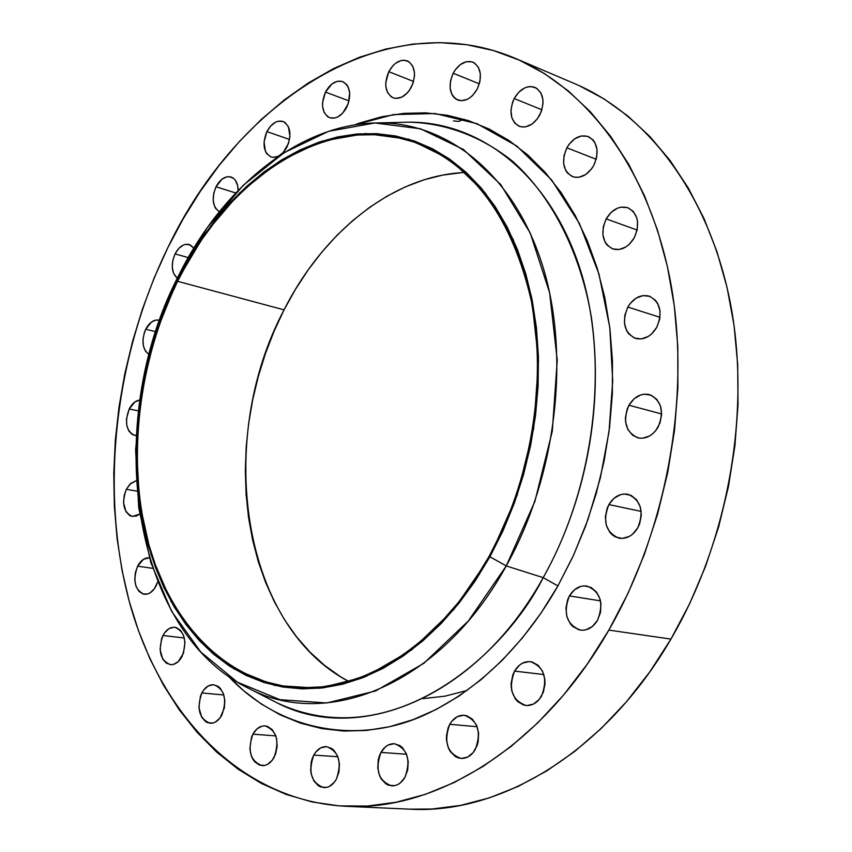 <?xml version="1.0" encoding="UTF-8"?>
<svg xmlns="http://www.w3.org/2000/svg" width="852" height="852" viewBox="0 0 852 852"><rect width="100%" height="100%" fill="white"/><g stroke="black" fill="none" stroke-linecap="round" stroke-linejoin="round"><path stroke-width="1.28" d="M541.542 696.116C537.484 702.73 532.287 705.85 525.972 705.488C511.892 700.195 508.09 688.736 514.565 671.11L543.864 674.55L514.565 671.11L512.829 674.859L511.147 683.187L511.253 687.457L511.999 691.579L515.279 698.778L517.697 701.579L523.607 705.03L526.898 705.552L533.48 704.061L539.252 699.417L543.31 692.325L545.014 683.879L544.886 679.555L542.713 671.546L538.283 665.391L532.319 662.036L529.028 661.578L522.489 663.165L519.486 665.156L514.565 671.11C518.676 664.336 523.98 661.195 530.476 661.674C544.332 667.095 548.028 678.575 541.542 696.116M475.32 749.451C471.593 755.607 466.843 758.599 461.07 758.418C447.215 753.36 443.445 741.986 449.75 724.307L477.141 726.703L449.75 724.307L448.077 727.949L446.427 736.107L446.501 740.313L448.461 748.173L450.271 751.528L455.224 756.469L458.184 757.854L461.305 758.429L467.588 757.098L473.116 752.646L477.024 745.756L478.164 741.719L478.611 733.231L476.577 725.318L472.402 719.173L466.726 715.744L463.594 715.233L457.354 716.66L451.911 721.122L449.75 724.307C453.52 718.002 458.376 714.988 464.308 715.275C477.972 720.441 481.636 731.836 475.32 749.451M404.998 777.258C401.526 783.094 397.117 785.97 391.771 785.885C378.458 781.028 374.848 769.867 380.95 752.412L406.553 754.244L380.95 752.412L379.342 755.958L378.256 759.835L377.766 768.014L379.577 775.714L381.27 779.016L385.935 783.893L388.714 785.278L394.689 785.661L397.628 784.639L400.408 782.85L404.998 777.258L407.735 769.739L408.214 761.454L406.34 753.701L402.421 747.651L399.876 745.575L394.114 743.7L388.203 745.021L385.466 746.831L380.95 752.412C384.465 746.437 388.959 743.54 394.444 743.721C407.586 748.674 411.111 759.846 404.998 777.258M336.316 779.26C333.025 784.916 328.861 787.706 323.835 787.642C311.246 782.945 307.892 772.104 313.77 755.085L337.871 756.725L313.77 755.085L312.226 758.536L311.172 762.306L310.671 770.261L311.236 774.127L313.909 780.954L318.275 785.693L320.906 787.046L326.529 787.429L329.319 786.439L334.314 782.274L336.316 779.26L338.958 771.955L339.458 763.914L337.733 756.374L334.08 750.495L331.694 748.471L326.263 746.64L320.661 747.918L315.741 752.092L313.77 755.085C317.104 749.323 321.342 746.512 326.497 746.65C338.926 751.421 342.206 762.295 336.316 779.26M274.078 757.407C270.883 762.987 266.878 765.724 262.065 765.628C250.307 761.081 247.25 750.591 252.895 734.168L275.814 735.904L252.895 734.168L251.425 737.534L249.881 748.908L251.404 756.15L252.884 759.249L254.769 761.837L259.455 765.096L264.78 765.405L267.421 764.425L272.171 760.346L275.59 754.02L277.145 746.416L276.602 738.716L275.558 735.201L272.129 729.536L267.4 726.362L264.759 725.872L262.086 726.138L256.995 728.886L252.895 734.168C256.122 728.492 260.201 725.734 265.121 725.893C276.751 730.515 279.744 741.016 274.078 757.407M221.861 715.084C218.708 720.686 214.789 723.412 210.103 723.252C199.166 718.811 196.418 708.715 201.849 692.953L223.863 694.976L201.849 692.953L200.422 696.233L198.899 707.288L201.7 717.256L205.577 721.601L207.931 722.794L212.989 723.007L215.503 722.006L220.029 717.97L224.31 708.161L224.843 700.589L223.384 693.549L220.157 688.128L218.027 686.286L213.17 684.699L208.122 686.041L203.649 690.099L201.849 692.953C205.023 687.266 209.006 684.518 213.788 684.742C224.619 689.236 227.303 699.354 221.861 715.084M182.062 656.466C178.899 662.174 174.99 664.901 170.357 664.667C160.187 660.311 157.726 650.598 162.956 635.517L184.341 637.967L162.956 635.517L161.582 638.734L160.08 649.501L162.721 659.097L166.428 663.207L171.06 664.709L173.52 664.379L178.228 661.631L183.468 653.218L184.98 642.333L183.606 635.539L180.528 630.352L176.247 627.562L173.851 627.21L169.005 628.648L164.702 632.695L162.956 635.517C166.151 629.724 170.102 626.976 174.83 627.264C184.895 631.673 187.312 641.407 182.062 656.466M156.054 585.974C152.827 591.852 148.876 594.621 144.222 594.27C134.733 589.999 132.529 580.638 137.598 566.186L152.71 568.348L137.598 566.186L135.319 572.789L134.765 579.892L136.043 586.41L138.951 591.384L143.061 594.025L147.758 593.94L150.101 592.854L154.329 588.796L157.705 581.895L156.054 585.974M139.632 514.15L132.294 516.45C123.402 512.222 121.41 503.17 126.352 489.293L136.884 491.135L126.352 489.293L124.104 495.832L123.551 502.797L126.032 511.754L129.536 515.428L131.666 516.323L136.277 516.067L139.632 514.15M136.182 435.521L134.595 435.383C126.16 431.176 124.371 422.368 129.206 408.981L138.365 410.898L129.206 408.981L126.479 418.96L126.831 425.617L128.897 431.091L132.379 434.563L136.182 435.521M149.068 354.496C142.316 349.299 141.198 340.875 145.713 329.234L155.746 331.684L145.713 329.234L144.403 332.408L142.987 339.224L143.36 345.795L145.447 351.141L149.068 354.496M177.301 278.274C171.486 272.715 170.73 264.589 175.054 253.907L188.228 257.592L175.054 253.907L172.796 260.52L172.274 267.347L173.574 273.354L177.301 278.274M219.347 211.69C212.521 206.748 211.413 198.441 216.003 186.78L235.706 192.967L216.003 186.78L213.703 193.5L213.192 200.38L214.566 206.376L215.897 208.751L219.347 211.69M287.049 146.853C282.491 154.968 277.177 158.344 271.106 156.97C263.46 152.476 262.054 144.02 266.889 131.613L289.542 139.451L266.889 131.613L264.035 142.018L265.494 151.496L266.9 153.871L270.808 156.864L273.162 157.375L278.221 156.31L283.098 152.614L288.466 143.466L289.946 136.331L288.423 126.788L285.164 122.635L283.024 121.485L278.157 121.24L275.611 122.156L270.776 125.883L266.889 131.613C271.447 123.402 276.815 120.015 282.981 121.463C290.532 126.011 291.895 134.478 287.049 146.853M346.764 107.245C341.865 115.84 336.157 119.333 329.66 117.736C321.928 113.06 320.522 104.519 325.464 92.101L349.075 100.919L325.464 92.101L322.525 102.762L322.546 106.266L324.122 112.389L327.519 116.596L329.745 117.768L334.857 118.002L337.541 117.054L342.653 113.199L348.244 103.774L349.703 92.932L348.074 86.776L346.551 84.391L342.366 81.462L337.243 81.313L331.96 83.943L325.464 92.101C330.374 83.411 336.135 79.907 342.738 81.6C350.364 86.318 351.706 94.87 346.764 107.245M411.42 87C406.17 96.031 400.057 99.631 393.091 97.799C385.147 92.921 383.719 84.21 388.789 71.685L413.571 81.451L388.789 71.685L385.764 82.633L385.807 86.222L387.522 92.485L391.132 96.766L393.496 97.937L396.127 98.406L401.739 97.139L407.107 93.134L409.45 90.28L412.954 83.421L414.498 75.924L414.434 72.292L412.666 65.998L408.981 61.749L403.954 60.194L401.175 60.513L395.605 63.261L393.038 65.583L388.789 71.685C394.061 62.547 400.227 58.937 407.309 60.875C415.137 65.806 416.511 74.518 411.42 87L411.42 87M453.477 120.909L458.653 121.41L464.095 119.259M597.54 620.299C593.067 627.498 587.369 630.768 580.425 630.118C566.537 624.569 562.863 613.163 569.424 595.91L600.5 600.873L569.424 595.91L567.645 599.744L565.941 608.19L566.868 616.624L570.308 623.781L572.832 626.529L578.987 629.841L582.395 630.256L585.846 629.83L592.374 626.486L597.54 620.299L600.553 612.215L600.937 603.493L600.106 599.318L596.57 592.14L591.043 587.422L584.387 585.856L580.947 586.346L574.504 589.754L569.424 595.91C573.96 588.551 579.786 585.26 586.911 586.038C600.575 591.725 604.111 603.141 597.54 620.299L597.54 620.299M637.743 527.92C632.802 535.791 626.571 539.199 619.021 538.176C605.708 532.393 602.332 521.2 608.882 504.576L641.194 511.402L608.882 504.576L607.082 508.474L605.357 516.983L606.347 525.375L609.883 532.393L612.471 535.045L615.474 536.984L622.279 538.432L629.255 536.472L632.472 534.289L637.743 527.92L639.586 523.98L641.322 515.353L640.289 506.865L636.646 499.826L630.97 495.31L624.154 493.99L620.639 494.607L614.058 498.239L608.882 504.576C613.877 496.546 620.245 493.116 627.977 494.298C641.045 500.209 644.304 511.413 637.743 527.92M658.042 427.225C652.664 435.755 645.954 439.291 637.914 437.843C625.496 431.932 622.514 421.058 628.946 405.232L661.642 413.955L628.946 405.232L627.136 409.162L625.421 417.64L625.581 421.889L627.924 429.578L632.621 435.265L638.979 438.066L642.493 438.226L649.512 436.022L652.749 433.732L655.635 430.761L659.895 423.252L661.631 414.636L660.566 406.276L656.892 399.45L651.173 395.2L644.304 394.156L640.768 394.902L634.144 398.757L628.946 405.232C634.378 396.521 641.215 392.985 649.458 394.604C661.631 400.632 664.496 411.505 658.042 427.225M656.636 327.541C650.907 336.636 643.867 340.267 635.539 338.436C624.165 332.514 621.587 322.056 627.828 307.061L660.002 317.317L627.828 307.061L624.857 315.144L624.495 323.547L626.806 331.002L628.882 334.027L634.452 338.063L641.236 338.936L648.191 336.508L651.397 334.133L656.636 327.541L659.672 319.351L660.012 310.831L657.616 303.323L655.497 300.309L649.842 296.358L643.036 295.591L636.135 298.115L630.171 303.514L627.828 307.061C633.611 297.785 640.757 294.153 649.277 296.155C660.438 302.183 662.888 312.641 656.636 327.541M634.229 237.857C628.297 247.346 621.14 251.042 612.758 248.944C602.385 243.139 600.191 233.107 606.187 218.868L637.136 230.061L606.187 218.868L603.269 226.856L602.907 235.067L605.144 242.266L607.156 245.142L612.588 248.88L619.202 249.508L625.986 246.888L629.106 244.471L634.229 237.857L637.2 229.763L637.552 221.445L636.71 217.611L633.174 211.328L627.668 207.664L621.033 207.153L617.615 208.122L611.214 212.286L606.187 218.868C612.162 209.219 619.425 205.524 627.977 207.781C638.148 213.682 640.235 223.703 634.229 237.857M593.769 165.448C587.805 175.107 580.723 178.835 572.523 176.63C563.023 171.018 561.138 161.411 566.868 147.801L596.23 159.292L566.868 147.801L564.035 155.639L563.651 163.616L565.781 170.549L567.709 173.286L572.917 176.769L576.005 177.376L579.275 177.184L585.803 174.458L591.512 168.973L593.769 165.448L596.656 157.503L597.018 149.419L594.824 142.454L592.854 139.728L587.571 136.32L581.192 136.011L574.706 138.823L569.083 144.297L566.868 147.801C572.863 137.992 580.031 134.265 588.391 136.618C597.721 142.305 599.51 151.912 593.769 165.448M477.258 89.013C471.678 98.395 465.171 102.07 457.737 100.035C449.441 94.923 447.928 85.988 453.189 73.229L479.346 83.847L453.189 73.229L450.548 80.674L450.122 88.182L451.975 94.636L453.69 97.139L455.841 99.045L461.134 100.738L467.066 99.439L469.984 97.703L472.732 95.328L477.258 89.013L479.932 81.472L480.347 73.879L478.43 67.393L474.5 63.016L471.965 61.845L466.225 61.738L460.346 64.56L455.224 69.875L453.189 73.229C458.781 63.719 465.352 60.045 472.913 62.185C481.082 67.361 482.53 76.307 477.258 89.013M539.731 115.116C533.906 124.722 527.058 128.45 519.188 126.277C510.38 120.909 508.719 111.665 514.193 98.544L541.904 109.791L514.193 98.544L512.553 102.293L510.955 110.142L511.764 117.491L514.874 123.231L519.827 126.501L522.766 127.023L525.876 126.778L532.106 123.998L537.569 118.577L541.403 111.324L543.022 103.38L542.905 99.524L540.839 92.815L536.664 88.257L531.009 86.542L527.899 86.84L524.757 87.905L518.857 92.123L514.193 98.544C520.05 88.8 526.973 85.083 534.981 87.383C543.64 92.825 545.227 102.07 539.731 115.116M408.8 122.166C444.723 122.997 480.879 135.851 512.659 161.337C553.8 198.196 581.447 256.548 591.512 318.233C606.699 428.556 574.173 523.053 543.193 577.635C476.225 698.757 357.925 745.372 276.495 702.57C391.59 756.885 505.3 654.112 543.193 577.635L557.911 585.92C531.137 633.142 487.088 686.627 424.168 715.179C361.642 743.7 282.385 733.817 228.709 676.509L243.47 690.567L261.223 703.976L280.297 714.903L300.532 723.156L321.779 728.588L343.846 731.059L366.552 730.452L389.641 726.692L412.9 719.727L436.075 709.535L458.877 696.169L481.05 679.683L502.307 660.225L522.382 637.956L540.999 613.099L557.911 585.92L572.863 556.75L585.675 525.918L596.144 493.809L604.143 460.836L609.563 427.416L612.343 393.986L612.46 360.96L609.936 328.755L604.835 297.753L597.263 268.337L587.337 240.818L575.238 215.503L561.148 192.637L545.269 172.423L527.835 155.021L509.07 140.537L489.218 129.067L468.504 120.633L447.172 115.244L425.436 112.847L403.539 113.391L381.664 116.777L360.023 122.912L354.443 124.946L393.603 114.573L435.159 113.54L477.067 123.721L516.781 146.011L551.649 179.953L579.466 223.607L598.935 273.939L609.787 327.456L612.705 380.897L609.02 431.687L600.287 478.153L588.018 519.411L573.545 555.27L557.911 585.92L543.193 577.635C595.697 484.713 609.776 359.863 579.562 267.358C549.221 174.703 480.432 121.591 408.8 122.166L378.639 122.901C447.566 122.368 513.383 174.149 542.128 264.216C570.755 354.155 556.857 475.416 506.248 565.93L534.907 501.338L552.288 431.229L557.251 360.172L549.636 292.758L530.263 233.129L500.763 184.586L463.35 149.409L420.515 128.801L374.816 122.965L328.648 131.304L284.185 152.625L243.257 185.31L207.398 227.495L177.844 277.156L177.067 280.851L205.428 233.203L239.806 192.797L278.998 161.571L321.523 141.304L365.572 133.519L409.109 139.313L449.813 159.218L485.278 192.989L513.17 239.433L531.414 296.368L538.507 360.652L533.703 428.354L517.153 495.161L489.932 556.761L506.248 565.93L543.193 577.635L506.248 565.93C441.719 683.879 328.009 730.015 249.636 688.842C130.431 632.046 102.57 423.05 177.844 277.156C221.573 187.589 299.595 123.103 378.639 122.901M489.229 556.143C440.239 645.56 359.981 694.944 292.076 687.159C222.255 679.715 168.153 619.479 147.332 539.039C126.831 458.152 138.663 360.641 177.567 281.298L284.057 309.862C215.215 439.302 240.871 624.921 348.681 681.44L340.363 676.616L324.559 665.369L309.979 652.11L296.709 637.008L284.834 620.235L274.44 601.949L265.568 582.342L258.273 561.606L252.586 539.902L248.528 517.42L246.111 494.352L245.333 470.879L246.175 447.162L248.646 423.391L252.703 399.748L258.316 376.403L265.451 353.527L274.046 331.29L284.057 309.862L177.567 281.298L167.343 303.823L158.515 327.179L151.134 351.173L145.266 375.636L140.953 400.397L138.216 425.276L137.087 450.08L137.577 474.628L139.717 498.739L143.498 522.223L148.908 544.897L155.937 566.559L164.553 587.028L174.713 606.123L186.375 623.643L199.464 639.405L213.895 653.228L229.582 664.954L246.398 674.411L264.237 681.451L282.928 685.945L302.311 687.777L322.216 686.872L342.451 683.144L362.792 676.584L383.038 667.18L402.932 654.975L422.262 640.054L440.793 622.535L458.269 602.566L474.489 580.35L489.229 556.143L502.286 530.2L513.49 502.829L522.681 474.362L529.763 445.149L534.619 415.563L537.207 385.956L537.505 356.7L535.525 328.158L531.328 300.66L524.97 274.525L516.568 250.041L506.269 227.463L494.213 207.036L480.571 188.91L465.533 173.265L449.302 160.197L432.06 149.782L414.029 142.05L395.403 137.034L376.382 134.701L357.148 134.999L337.903 137.864L318.808 143.2L300.021 150.91L281.724 160.868L264.035 172.945L247.101 186.982L231.03 202.851L215.95 220.38L201.956 239.401L189.133 259.764L177.567 281.298C227.953 176.62 328.765 110.323 416.159 142.816C474.106 165.576 512.595 218.708 531.627 302.215C547.122 382.942 530.956 480.816 489.229 556.143L489.229 556.143M422.975 698.629L444.968 696.169L467.13 690.45M345.124 806.248L409.929 809.187C500.475 814.597 605.41 752.199 670.939 639.096L608.85 630.097C542.042 747.215 435.926 811.732 345.124 806.248C241.052 800.411 161.262 715.584 130.026 604.228C99.215 492.051 114.317 357.755 167.844 247.644C237.932 100.302 385.7 3.11 515.577 58.479C589.094 89.748 650.129 171.774 670.769 283.162C691.1 394.519 667.478 528.346 608.85 630.097L670.939 639.096C728.46 540.807 751.123 411.484 730.43 303.429C709.439 195.332 648.542 115.105 575.249 83.911L515.737 58.543M608.85 630.097L587.273 664.113L563.545 695.062L538.006 722.613L511.03 746.49L482.988 766.502L454.254 782.498L425.169 794.415L396.105 802.243L367.361 806.045L339.245 805.896L312.034 801.945L285.952 794.373L261.245 783.371L238.059 769.164L216.589 752.007L196.94 732.124L179.229 709.791L163.531 685.264L149.92 658.788L138.45 630.629L129.142 601.043L122.017 570.265L117.086 538.528L114.338 506.088L113.763 473.169L115.339 439.994L119.035 406.777L124.818 373.73L132.646 341.088L142.454 309.052L154.212 277.837L167.844 247.644L183.265 218.698L200.412 191.199L219.177 165.363L239.476 141.421L261.181 119.557L284.174 100.014L308.296 82.985L333.409 68.682L359.32 57.308L385.828 49.054L412.741 44.102L439.813 42.611L466.789 44.719L493.414 50.534L519.379 60.141L544.407 73.57L568.178 90.823L590.383 111.814L610.714 136.448L628.861 164.542L644.549 195.853L657.488 230.072L667.467 266.836L674.283 305.73L677.787 346.263L677.883 387.926L674.528 430.153L667.744 472.391L657.616 514.065L644.293 554.599L627.956 593.439L608.85 630.097M149.345 557.804L143.477 559.306L137.598 566.186C140.772 560.339 144.691 557.549 149.345 557.804M136.139 480.73L129.962 484.149L126.352 489.293L130.75 483.403L136.139 480.73M139.803 400.067L134.935 401.931L129.206 408.981C132.039 403.55 135.575 400.578 139.803 400.067M159.601 320.331L156.086 320.032L151.475 322.024L145.713 329.234C149.419 322.365 153.861 319.34 159.036 320.171L159.601 320.331M193.841 248.07L190.124 244.844L185.608 244.343L183.233 245.099L178.718 248.486L175.054 253.907C179.005 246.622 183.702 243.48 189.155 244.492L193.841 248.07M238.134 190.443L237.601 185.395L235.301 180.187L233.565 178.366L229.263 176.652L226.856 176.822L222.021 179.144L216.003 186.78C220.242 179.037 225.248 175.778 231.03 177.003C235.599 178.803 237.964 183.286 238.134 190.443M177.844 277.156L155.575 332.205L141.315 390.493L135.606 449.835L138.738 507.962L150.825 562.608L171.667 611.406L200.784 652.004L237.314 682.122L279.914 699.673L326.795 702.975L375.668 690.929L423.838 663.314L468.344 620.98L506.248 565.93L489.932 556.761L453.946 609.34L411.676 649.895L365.881 676.488L319.351 688.267L274.642 685.413L233.949 668.884L199.017 640.267L171.114 601.523L151.124 554.844L139.515 502.467L136.501 446.682L141.986 389.705L155.671 333.718L177.067 280.851L177.844 277.156M489.932 556.761L475.128 581.075L458.845 603.376L441.283 623.419L422.688 641.013L403.273 655.987L383.283 668.234L362.963 677.659L342.536 684.241L322.226 687.969L302.247 688.874L282.779 687.021L264.013 682.505L246.121 675.423L229.241 665.923L213.501 654.155L199.017 640.267L185.885 624.431L174.181 606.848L163.989 587.688L155.341 567.134L148.291 545.386L142.87 522.638L139.078 499.059L136.938 474.862L136.437 450.229L137.566 425.34L140.314 400.376L144.648 375.53L150.538 350.971L157.94 326.891L166.8 303.461L177.067 280.851L188.665 259.242L201.53 238.805L215.577 219.709L230.711 202.116L246.835 186.194L263.832 172.093L281.575 159.963L299.947 149.963L318.797 142.22L337.967 136.852L357.286 133.966L376.595 133.657L395.69 135.99L414.402 141.027L432.507 148.77L449.813 159.218L466.119 172.328L481.21 188.036L494.916 206.216L507.025 226.738L517.377 249.391L525.812 273.971L532.202 300.213L536.43 327.828L538.411 356.487L538.113 385.871L535.514 415.595L530.636 445.308L523.533 474.649L514.299 503.234L503.042 530.711L489.932 556.761M464.691 172.498C392.985 175.555 323.462 231.765 284.057 309.862L295.42 289.403L308.041 270.095L321.864 252.085L336.774 235.535L352.685 220.604L369.48 207.43L387.032 196.162L405.211 186.929L423.87 179.857L442.859 175.065L462.018 172.636M409.705 809.176L432.081 809.017L460.676 805.374L489.549 797.813L518.399 786.311L546.856 770.858L574.589 751.528L601.224 728.46L626.39 701.846L649.746 671.94L670.939 639.096L689.662 603.685L705.637 566.143L718.619 526.973L728.417 486.694L734.914 445.83L738.013 404.956L737.704 364.613L734.03 325.315L727.086 287.582L717.011 251.851L704.018 218.559L688.309 188.047L670.162 160.613L649.863 136.501L627.7 115.883L603.993 98.885L579.041 85.573M276.495 702.57L249.636 688.842"/></g></svg>

